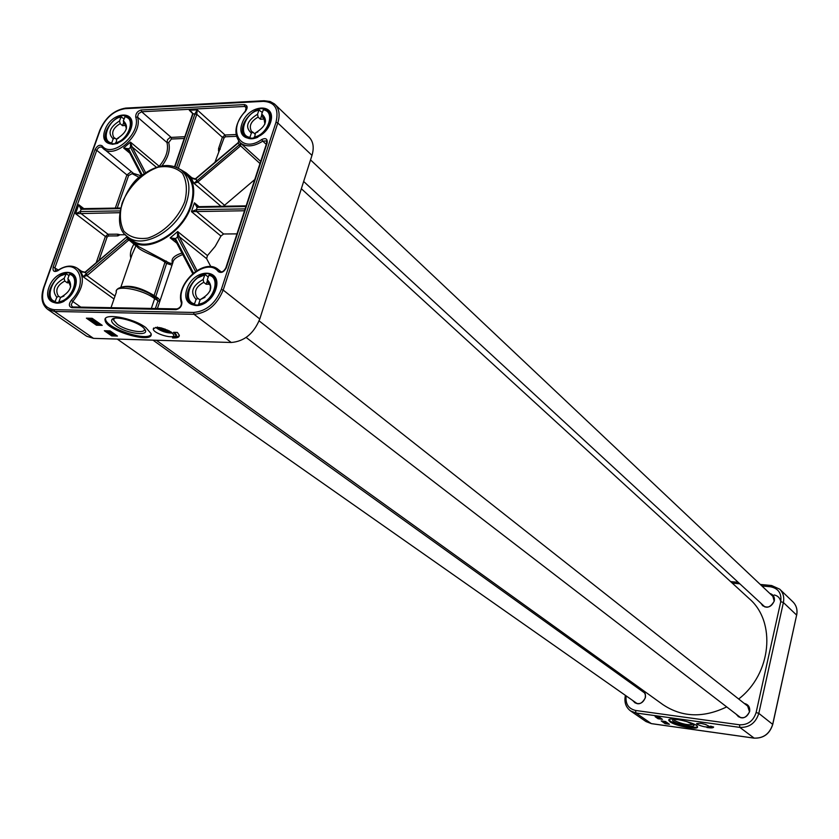 <?xml version="1.0" encoding="UTF-8"?>
<svg xmlns="http://www.w3.org/2000/svg" width="839" height="839" viewBox="0 0 839 839"><rect width="100%" height="100%" fill="white"/><g stroke="black" fill="none" stroke-linecap="round" stroke-linejoin="round"><path stroke-width="1.26" d="M156.295 340.246L662.988 704.676C682.138 717.397 703.376 718.132 726.7 706.899M738.677 699.002C771.576 673.801 776.411 621.751 749.175 598.606L301.348 188.723M693.15 724.277C688.609 725.431 682.453 724.225 674.703 720.67L673.874 719.61M681.09 720.124C676.496 719.317 673.727 719.296 672.805 720.061C670.256 722.84 697.125 728.934 693.696 724.791L686.47 721.425M668.966 719.757L670.151 721.005C675.091 724.833 695.604 729.091 697.482 726.668M669.973 721.781L668.725 720.344C667.435 716.149 697.744 722.998 697.534 726.868C698.625 730.339 675.468 726.05 669.973 721.781M625.401 695.374L625.37 695.521C624.048 702.107 625.758 707.225 630.519 710.895L635.941 712.982L739.851 727.392C749.374 727.696 755.698 723.029 758.813 713.37L783.385 602.528C784.413 597.179 783.186 592.722 779.704 589.167L771.639 585.538L760.27 584.447M706.889 727.497L711.126 726.92L710.497 726.144L713.611 727.025C713.454 727.979 711.22 728.137 706.889 727.497M665.537 721.53L669.428 724.267L665.096 723.658L661.195 720.921L665.537 721.53M659.485 717.272L662.443 719.348L658.08 718.74L655.123 716.663L659.485 717.272M697.094 724.277L696.569 723.648C700.649 722.799 704.97 723.763 709.511 726.553C706.826 727.539 702.683 726.784 697.094 724.277M700.596 723.27L706.029 724.571M761.854 585.937L770.485 586.776C778.34 588.359 781.759 593.309 780.752 601.647L756.128 712.51C753.391 720.963 747.864 725.053 739.526 724.791L635.563 710.455C628.432 708.714 625.296 703.858 626.146 695.898M738.215 582.329L730.591 581.595M629.072 680.282L628.757 681.583M732.216 583.084L739.83 583.818M629.481 682.097L629.795 680.807M658.479 718.394L659.37 718.52M659.475 717.995L659.517 718.624L657.608 718.184L661.719 718.845M667.225 723.554L668.714 723.763M662.737 721.55L665.799 722.673M656.769 716.988L657.598 717.104M657.535 717.345L658.563 717.628M658.521 717.66L659.423 718.215L656.885 717.702L659.423 718.215M664.404 721.708L662.055 721.246L664.362 721.645M665.809 722.641L666.921 723.166M666.921 723.197L664.058 722.715L667.215 723.617M664.436 721.582L665.117 721.98M657.797 717.523L656.811 717.387L657.797 717.523M665.233 721.918L662.789 721.75M664.54 722.19L663.838 721.939L664.582 722.001M664.824 722.903L666.586 723.375L664.824 722.903M664.729 722.914L666.46 723.438L664.729 722.914M663.429 721.613L662.307 721.309L663.471 721.404M656.738 717.135L655.857 716.957L656.79 716.894M656.507 716.978L655.637 716.8L656.538 716.863M711.094 726.228L711.168 726.752M710.507 727.476L713.601 726.962M736.076 714.115C741.057 719.862 745.567 719.033 749.615 711.64C750.181 707.183 748.419 704.456 744.329 703.46M632.679 700.481C637.357 705.651 641.583 704.729 645.369 697.712C645.978 693.213 644.258 690.57 640.199 689.784M760.679 603.052C765.378 609.198 769.919 608.506 774.313 600.997C774.869 597.064 773.348 594.547 769.783 593.425M744.833 703.858L747.318 705.012L749.479 711.682C747.098 717.397 743.385 719.044 738.32 716.621L736.579 714.492M640.692 690.14L644.467 692.563L645.38 694.996L645.254 697.754C643.02 703.113 639.559 704.791 634.882 702.767L633.183 700.827M770.233 593.844L772.53 595.166L774.177 601.06C771.555 606.943 767.695 608.485 762.609 605.674L761.141 603.472M774.187 594.956C777.826 595.732 780.018 597.966 780.752 601.647L783.385 602.528L796.631 615.092L772.688 724.34C769.646 733.852 763.417 738.446 754.009 738.11L651.326 723.606L645.957 721.53L630.519 710.895M245.145 208.89L196.232 209.677L191.46 211.638L244.527 210.767M210.872 266.687L206.604 258.653L207.464 255.58L215.203 246.372L220.94 236.042L223.604 233.987L236.955 233.882M245.261 111.65L245.04 111.461C234.868 123.595 233.232 134.02 240.143 142.745L260.698 161.403L240.919 143.438L193.966 183.311L197.522 182.252L240.164 146.217L241.003 143.521M223.426 206.237L254.752 179.556M214.931 162.294L224.065 137.921L225.408 136.778L236.357 136.327M178.424 168.115L196.787 114.293L222.345 137.292L218.58 148.493L220.311 149.122M126.846 236.116L131.094 240.688C146.731 254.5 182.766 233.861 191.323 205.691C195.749 191.229 194.019 180.301 186.164 172.918L180.815 169.688M181.958 253C174.229 255.57 171.03 258.695 172.352 262.397C172.068 263.74 170.6 263.698 167.926 262.292L138.938 246.75L131.094 240.688M118.572 138.11L116.936 138.75L115.803 143.763M131.167 127.046L131.356 123.207L130.402 120.008L128.87 118.089L125.221 116.453L123.333 120.753L123.92 123.48L125.934 125.189M112.416 144.214L111.744 142.924L113.171 138.896L114.985 138.183L116.642 139.568M126.049 125.42L122.546 125.672L120.166 123.648L119.568 120.931L120.994 116.925L124.025 118.792M116.936 138.75C126.92 132.394 129.059 126.406 123.333 120.753M119.568 120.931C109.647 127.234 107.507 133.223 113.171 138.896M122.546 125.672L123.69 122.431M114.985 138.183L113.873 137.554C111.147 132.447 113.244 127.811 120.166 123.648M123.92 123.48L125.084 124.141L126.427 128.755M257.867 131.912L255.507 132.887C266.246 126.175 268.312 119.883 261.705 114.031L262.25 116.883L264.526 119.023L260.384 119.222L258.108 117.093L257.552 114.24L258.936 110.045L262.24 112.405M250.588 138.634L249.97 137.302L251.354 133.076L253.095 132.331L255.087 134.177M269.843 123.574C271.458 118.477 270.913 114.513 268.197 111.692L263.519 109.521L261.705 114.031M255.507 132.887L254.427 138.162M257.552 114.24C246.886 120.91 244.82 127.182 251.354 133.076M261.841 114.754L260.384 119.222M262.25 116.883L263.886 117.838L264.893 124.203M253.095 132.331L251.522 131.419C248.711 126.018 250.903 121.236 258.108 117.093M204.957 297.342L200.238 299.586L198.654 304.064L199.126 305.218M215.067 290.514C217.06 284.327 216.284 279.649 212.749 276.482L208.88 275.213L207.306 279.649L207.852 282.502L209.551 283.834M195.55 305.427L194.512 303.854L196.095 299.387L198.004 298.432L200.081 300.037M209.834 284.232L206.153 284.232L203.72 282.324L203.174 279.481L204.747 275.045L205.366 274.752L208.24 277.017M200.238 299.586C211.25 293.314 213.599 286.676 207.306 279.649M203.174 279.481C192.236 285.7 189.876 292.339 196.095 299.387M206.153 284.232L207.474 280.499M198.004 298.432L197.144 297.918C193.62 291.899 195.812 286.697 203.72 282.324M207.852 282.502L210.463 285.711L210.117 290.755M70.025 282.712L67.288 282.827L64.739 281.013L64.163 278.307L66.26 273.745L68.997 275.643M56.318 303.026L55.164 301.474L56.811 297.237L58.793 296.324L60.513 297.53M75.489 285.155C76.16 280.572 75.143 277.227 72.437 275.119L69.522 274.311L67.886 278.538L68.452 281.243L69.385 281.904M63.995 296.02L60.523 297.488L58.877 301.736L59.359 302.827M64.163 278.307C54.011 284.106 51.567 290.409 56.811 297.237M60.523 297.488C70.749 291.657 73.192 285.333 67.886 278.538M68.263 280.31L67.288 282.827M68.452 281.243L70.696 286.812M58.793 296.324L58.363 296.062C55.028 290.378 57.157 285.354 64.739 281.013M181.528 170.275L185.513 173.663C193.201 180.878 194.889 191.554 190.568 205.702C182.189 233.232 146.972 253.409 131.681 239.902L127.559 236.692C142.85 250.221 178.141 229.959 186.562 202.367C190.904 188.198 189.226 177.49 181.528 170.275C170.202 162.493 156.767 164.35 141.235 175.854C127.455 183.101 108.504 224.642 127.559 236.692M145.871 327.609L151.051 333.555C154.47 344.577 106.7 331.09 105.158 320.582C102.18 312.391 132.877 317.635 145.871 327.609M105.494 318.547L105.567 319.397C106.7 328.563 147.465 341.903 151.125 334.362M159.074 328.489L157.69 327.346M157.407 327.011C156.631 327.818 160.343 329.454 168.566 331.908L169.163 331.929M157.585 327.346L158.718 328.343L171.03 331.929M171.513 332.265L173.746 334.876C175.278 339.847 153.873 333.912 153.254 329.192C155.834 326.14 161.917 327.168 171.513 332.265M155.614 327.367C160.658 331.153 166.311 333.083 172.582 333.156M134.68 243.467L133.946 244.118C130.716 249.477 129.688 254.144 130.863 258.118M115.184 295.548L114.744 295.915L86.973 275.674L85.872 274.154L83.208 276.786L87.34 275.391L129.552 239.356M84.938 272.581L80.408 270.829L85.085 272.497L85.672 272.025M81.698 208.67L78.74 204.716L81.068 209.31L120.187 208.649M130.391 147.15L132.08 146.909L130.454 142.116L130.496 147.339L132.08 146.909L156.379 167.286M174.994 166.594L193.054 113.737L196.787 114.293L197.207 109.867L195.026 113.643L176.714 167.265M193.421 272.969L175.435 238.559L170.181 237.877L174.994 239.681M154.407 296.702L156.746 298.432L157.868 301.096L155.372 308.511M132.143 254.364L136.285 245.009C137.25 250.704 156.264 255.717 164.979 262.198L166.583 263.446L172.005 265.166M151.345 308.437L154.638 298.684L159.662 301.715C160.008 299.827 158.581 298.107 155.404 296.545L153.778 295.338C140.553 287.399 129.605 284.704 120.963 287.242M157.396 308.553L172.918 262.439C173.264 259.524 176.547 256.902 182.755 254.542M172.886 262.565L172.352 262.397M135.54 245.481L127.633 238.842L85.872 274.154M196.945 270.452L179.189 236.629L177.679 231.564L177.428 236.881L195.508 271.396M195.088 179.336L190.684 177.302L195.497 179.127L238.024 143.154L238.748 141.235M98.96 260.394L107.098 237.08L108.409 235.969L117.838 235.895L119.935 234.773L125.389 234.731M117.838 235.895L117.429 234.175L108 234.249L105.378 236.472L96.202 262.722M206.604 258.653L179.189 236.629L177.428 236.881M179.284 236.808L177.49 236.997L175.498 238.675L175.162 239.996L192.75 273.535M175.435 238.559L175.078 239.839M197.564 206.688L194.428 202.818L197.018 207.338L245.921 206.509M197.815 206.667L197.018 207.338M198.35 206.834L197.165 207.338L196.378 209.677L196.777 211.512M196.232 209.677L196.557 211.501L223.604 233.987M196.368 180.721L224.338 205.104M195.886 178.801L197.742 182.073M238.224 142.966L240.164 146.217M239.167 144.518L259.996 163.553M195.602 178.644L237.909 142.861M192.813 114.45L193.054 113.737L189.32 110.266L192.886 113.758M141.581 175.571L128.304 150.275L128.493 148.776L123.606 147.989L128.094 149.887M128.304 150.275L141.529 175.603M128.168 150.024L128.493 148.776M119.746 210.914L80.271 211.554L75.552 213.683L119.484 212.707M128.43 238.182L127.633 238.842M128.724 240.415L126.679 237.343L127.192 236.619M87.34 275.391L85.337 272.318L126.731 236.955M264.149 100.743L270.2 101.529L274.447 103.91L309.098 137.156C313.304 141.518 314.268 147.601 311.982 155.383L259.786 318.988C253.829 333.565 244.327 341.4 231.27 342.49L93.517 338.369L86.711 336.25L47.687 309.36L54.545 311.458L194.029 314.31C207.285 313.062 217.007 304.987 223.195 290.074L277.803 122.955C280.184 115.006 279.272 108.839 275.045 104.456L269.602 101.435L264.149 100.743L263.362 101.362C274.909 102.022 279.114 108.997 275.989 122.284L221.328 289.424C215.445 303.592 206.205 311.269 193.62 312.454L54.105 309.696C43.701 308.112 40.356 300.666 44.047 287.368L100.093 130.286C105.62 117.691 113.989 110.475 125.221 108.661L263.362 101.362M172.467 337.918L176.305 335.579L173.516 332.328L177.375 332.433L179.263 335.149C179.515 337.268 177.249 338.19 172.467 337.918M96.464 325.217L86.396 318.17L92.175 318.306L102.222 325.364L96.464 325.217L96.663 324.641L101.351 324.756M111.713 335.904L104.33 330.734L110.077 330.891L117.45 336.072L111.713 335.904L111.912 335.327L116.579 335.464M105.399 330.765L111.912 335.327M90.297 318.925L91.986 319.166M87.476 318.191L96.663 324.641M110.8 332.087L110.821 332.894L107.591 331.887L110.465 331.961L111.147 332.905M107.591 331.887L109.206 331.457M109.122 331.699L110.622 331.499L110.769 332.171M111.209 332.737L112.793 332.989L112.877 333.628L109.206 333.041L112.877 333.628M112.971 333.366L113.989 334.373M93.339 320.341L93.895 320.508M91.032 318.275L92.94 319.271M95.153 322.396L100.051 323.969L98.478 324.504L95.782 323.623L94.66 322.763L96.076 322.816L99.893 324.546M93.16 321.746L96.212 321.347L96.359 322.04L94.104 321.987L95.143 322.428L93.16 321.746L96.359 322.04M91.891 320.079L94.45 320.655L92.437 321.022L91.472 320.089L93.475 321.022L92.217 320.288M92.678 320.425L94.335 320.855L92.71 320.362M92.982 319.145L91.881 319.858L89.584 319.25L90.234 318.705L92.531 319.313L94.576 320.76M109.762 332.15L108.462 332.108L109.762 332.15M113.485 334.625L110.654 333.922L113.59 334.321M95.856 323.141L98.761 324.074L95.856 323.141M95.793 323.235L98.708 324.169L95.803 323.277M91.566 319.638L89.731 319.093L91.724 319.166M174.512 332.349L176.494 334.981L176.337 336.072M175.309 337.362L179.305 335.81M144.35 328.773L144.371 328.867C146.196 334.321 126.07 330.891 117.271 324.274L113.643 320.173L114.314 318.348M115.625 325.647C126.752 333.995 151.492 336.827 144.434 328.878C139.536 321.987 114.094 314.782 111.86 319.669C110.989 321.201 112.248 323.193 115.625 325.647M169.121 330.797L163.888 330.388L159.788 327.609M167.769 330.126L164.685 330.293L161.403 328.699L161.319 327.923M164.685 330.293L165.105 329.035M161.403 328.699L161.633 327.997M159.389 327.546L160.165 328.269M168.429 331.09L169.478 330.986M739.526 724.791L739.851 727.392L754.156 738.131M635.563 710.455L635.941 712.982L651.379 723.638L754.072 738.142C763.5 738.477 769.72 733.905 772.75 724.414L772.667 724.476M756.128 712.51L758.813 713.37L772.75 724.414L796.631 615.092C797.637 609.817 796.41 605.422 792.96 601.899C796.452 605.464 797.69 609.89 796.683 615.176L796.599 615.26M770.485 586.776L771.639 585.538M651.484 723.627L645.957 721.53M199.021 206.656L194.428 202.818L191.46 211.638L220.94 236.042M191.649 178.12L190.684 177.302L193.966 183.311L221.003 206.279M218.58 148.493L218.654 151.177M219.147 150.254L218.497 150.454M145.608 172.656L132.237 147.203M207.464 255.58L177.679 231.564L170.181 237.877L176.83 243.184M115.709 143.679L117.785 143.06M124.749 116.747C136.358 117.838 128.346 140.585 115.499 142.777M111.744 142.924C100.24 141.634 108.294 119.19 120.994 116.925M121.026 116.852L119.169 117.481M106.322 132.866L106.018 136.935L106.973 140.333L108.598 142.347L111.944 143.815M258.978 109.951L256.01 111.021M244.17 124.025C242.419 129.29 242.974 133.359 245.827 136.254L250.158 138.236M249.97 137.302C237.196 136.023 245.009 112.51 258.936 110.045M263.079 109.825C275.979 110.874 268.218 134.722 254.123 137.124M254.311 138.057L257.657 136.956M198.843 304.997L205.922 302.197M208.88 275.213C221.664 277.594 212.791 302.827 198.654 304.064M194.512 303.854C181.874 301.232 190.768 276.377 204.747 275.045M204.863 274.835L198.361 277.573M189.278 289.161C187.233 295.433 188.041 300.163 191.701 303.34L194.7 304.788M65.914 273.902L61.383 275.57M50.214 290.892C49.396 295.695 50.424 299.187 53.297 301.379L55.364 302.365M55.164 301.474C43.911 298.789 53.151 275.171 65.809 274.091M69.522 274.311C80.901 276.786 71.661 300.761 58.877 301.736M59.076 302.627L63.921 301.033M240.143 142.745C246.058 147.36 253.598 146.835 262.764 141.151L266.267 144.392M261.695 139.536C240.73 154.586 226.582 129.825 245.229 111.692C248.04 107.717 247.746 105.347 244.338 104.602L141.235 109.972C137.47 111.063 135.624 113.443 135.708 117.124C141.623 133.6 111.734 159.158 102.211 145.892C99.6 144.392 97.198 145.65 95.006 149.678L53.193 266.991C52.479 271.154 54.021 272.402 57.839 270.724C77.377 256.388 89.679 282.156 71.378 300.163C68.557 304.138 68.714 306.644 71.85 307.672L175.949 309.643C180.049 308.71 182.021 306.141 181.885 301.946C175.278 283.037 207.002 256.472 218.297 271.595C221.318 273.42 223.982 272.119 226.31 267.704L267.127 143.039C267.641 138.834 265.837 137.669 261.695 139.536L262.764 141.151L266.393 140.921L266.666 143.186M226.058 268.344L225.785 267.987C223.824 271.333 221.999 272.518 220.321 271.521L220.573 271.689M72.479 306.99L71.221 304.861L72.762 301.463L80.785 307.116M111.01 307.682L116.327 292.234C113.643 284.232 142.515 289.046 154.638 298.684L154.25 296.566L149.332 293.472L156.62 298.338M83.837 208.638L78.74 204.716L75.552 213.683L105.378 236.472L107.098 237.08M184.853 136.694L170.097 137.47L167.569 139.631L166.971 142.525C168.723 150.16 166.132 158.078 159.179 166.269L130.454 142.116L123.606 147.989L129.804 153.159M236 134.544L225.03 135.006L197.207 109.867L189.32 110.266L192.582 113.202M225.408 136.778L225.03 135.006L222.345 137.292L224.065 137.921M218.297 271.595L220.049 271.259L218.36 269.623L221.108 271.826M116.327 292.234C115.887 289.067 118.939 287.221 125.483 286.707C133.034 286.959 140.983 289.214 149.332 293.472M153.862 296.272L164.979 262.198L166.332 261.044M167.926 262.292L166.583 263.446L155.467 297.478M114.995 296.115L113.705 299.838M80.408 270.829L83.208 276.786L113.999 298.999M161.948 165.839C168.23 157.606 170.485 149.824 168.712 142.515L171.418 139.012L184.234 138.477M102.211 145.892L102.075 147.391L103.438 148.734C114.901 159.819 143.417 133.453 137.502 117.124L166.971 142.525L168.712 142.515M135.708 117.124L137.502 117.124L138.466 113.695L141.644 111.755L171.03 137.271L171.418 139.012M117.229 208.062L128.598 175.519L132.143 173.683L139.316 177.459M131.314 171.628L126.888 174.911L115.3 208.103M57.849 270.326L55.489 270.735L54.975 267.61L96.747 150.296L126.888 174.911L128.598 175.519M132.489 172.593L132.143 173.683M141.235 175.844L133.506 173.421L102.075 147.391M119.935 234.773L119.086 234.993M120.334 208.009L81.96 208.67L81.068 209.31L80.271 211.554L80.691 213.316L108 234.249L108.409 235.969M119.222 234.521L117.429 234.175M192.582 114.073L174.659 166.479M142.242 175.057L128.598 148.964L130.496 147.339L144.245 173.579M184.737 201.717C178.025 218.717 163.364 233.137 147.8 238.108C137.764 239.493 129.783 237.185 123.868 231.197C119.883 223.363 119.327 213.935 122.179 202.912C128.881 186.352 143.06 172.31 158.34 167.139C168.282 165.524 176.337 167.59 182.483 173.327C186.74 181.014 187.496 190.474 184.737 201.717M71.378 300.163L72.762 301.463C83.669 287.85 85.253 276.828 77.524 268.386L82.809 272.235M53.193 266.991L58.321 270.011M95.006 149.678L96.747 150.296C98.226 147.475 99.956 146.458 101.949 147.265L102.012 147.318M141.235 109.972L141.644 111.755L244.726 106.459L246.635 108.252M244.338 104.602L244.726 106.459L246.247 106.952L245.229 111.692M73.119 307.105L71.85 307.672M177.186 309.046L175.949 309.643M181.633 303.278L181.885 301.946M225.785 267.987L226.31 267.704M266.844 143.784L267.127 143.039M58.394 270.357L57.839 270.724M64.079 301.285C59.621 303.603 55.835 303.77 52.752 301.788C40.597 294.258 61.572 265.502 72.657 274.479C75.541 276.734 76.58 280.32 75.772 285.218M75.059 287.725C82.285 267.337 55.898 267.274 48.914 287.42C41.499 307.661 67.938 308.207 75.059 287.725M117.827 143.354L112.363 144.329L108.042 142.703C97.146 134.66 119.337 108.105 129.122 117.481L131.471 121.466L131.461 127.035M130.905 128.891C137.753 109.563 111.545 110.979 104.927 130.066C97.89 149.269 124.162 148.293 130.905 128.891M257.888 137.177C252.665 139.473 248.449 139.284 245.24 136.61C233.724 127.15 258.223 100.229 268.501 111.063C271.27 113.926 271.867 117.953 270.305 123.144M270.536 122.536C277.248 102.264 248.365 103.816 241.915 123.836C234.983 143.962 263.939 142.892 270.536 122.536M206.394 302.239C200.469 306.099 195.382 306.602 191.124 303.76C178.078 294.825 201.161 265.376 213.012 275.832C216.577 278.988 217.448 283.666 215.623 289.864L215.224 290.955M215.812 289.361C222.912 267.914 193.767 267.851 186.929 289.025C179.609 310.294 208.827 310.912 215.812 289.361M311.982 155.383L277.803 122.955L275.989 122.284M93.517 338.369L54.545 311.458L54.105 309.696M231.27 342.49L194.029 314.31L193.62 312.454M259.786 318.988L223.195 290.074L221.328 289.424M125.221 108.661L126.395 108.262M100.093 130.286L99.872 130.915M170.894 331.845L163.92 330.828L157.753 327.357M673.371 719.736L672.805 720.061M779.704 589.167L792.96 601.899M246.142 337.446L740.816 717.754M259.115 320.865L749.017 707.162M117.261 339.082L637.283 703.701M153.023 340.152L644.761 693.066M303.666 181.476L764.927 606.964M310.545 159.903L773.978 597.378M186.164 172.918L193.211 178.927M130.79 119.746L125.221 116.453M121.215 116.652C110.182 118.698 101.037 136.809 108.598 142.347L110.559 143.962M259.157 109.752C247.474 111.891 238.161 129.993 245.827 136.254L247.925 138.173M263.519 109.521L268.197 111.692L270.252 113.653M215.13 278.38L209.414 274.856M205.041 274.699C192.372 275.958 182.357 297.037 191.701 303.34L194.113 305.186M66.113 273.766C54.21 274.846 44.236 295.852 53.297 301.379L55.51 302.921M70.088 273.986L74.619 276.702M105.567 319.397L105.158 320.582M153.652 328.018L153.254 329.192M120.837 287.274L132.143 254.406M191.187 177.753L195.372 178.822M175.162 239.996L192.697 273.577M197.658 206.667L196.798 206.195M246.142 205.849L198.025 206.677M238.685 141.151L238.234 142.557M191.533 111.713L192.645 113.884M126.584 237.018L85.347 271.899M84.991 272.172L80.984 271.28M72.594 306.959L72.049 306.77M176.651 308.909L72.825 306.969M176.903 308.92C179.84 308.06 181.35 306.099 181.423 303.036M181.35 302.795C175.047 283.886 204.412 257.112 218.36 269.623M266.592 143.396L225.848 267.819M77.524 268.386C71.976 264.851 65.473 265.46 57.996 270.221M52.752 301.788L59.338 302.827C59.464 303.917 71.598 297.876 74.713 287.913C76.213 279.628 75.52 275.14 72.657 274.479M108.042 142.703C116.411 146.059 123.91 141.539 130.548 129.133C131.954 122.232 131.471 118.351 129.122 117.481M245.24 136.61C254.668 140.868 262.953 136.275 270.106 122.819C271.668 117.67 271.133 113.747 268.501 111.063M191.124 303.76C200.626 307.567 208.722 302.837 215.403 289.581C217.217 283.393 216.431 278.81 213.012 275.832M126.039 108.074L263.876 100.753M125.745 108.084C114.041 110.045 105.368 117.491 99.736 130.402M43.691 287.441L99.673 130.58M43.638 287.588C40.492 297.384 41.835 304.641 47.687 309.36M176.305 335.579L176.494 334.981M114.261 318.359L113.643 320.173M113.863 318.83L111.86 319.669"/></g></svg>
